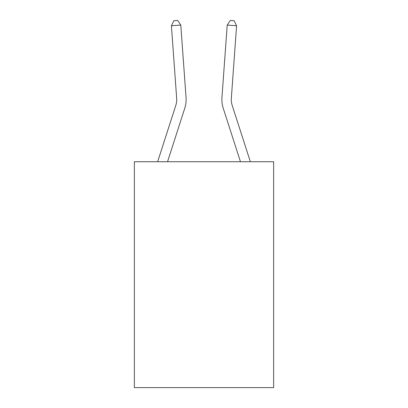 <?xml version="1.0" encoding="UTF-8"?>
<svg xmlns="http://www.w3.org/2000/svg" width="408" height="408" viewBox="0 0 408 408"><rect width="100%" height="100%" fill="white"/><g stroke="black" fill="none" stroke-linecap="round" stroke-linejoin="round"><path stroke-width="0.61" d="M273.64 161.736L273.64 387.6L134.359 387.6L134.359 161.736L273.64 161.736M186.048 97.588L180.8 25.077L186.048 97.588A28.234 28.234 0 0 1 184.758 108.288L167.53 161.736M157.641 161.736L175.802 105.402A18.824 18.824 -94.5 0 0 176.659 98.267L171.416 25.755L173.879 20.67L177.633 20.4L180.8 25.077L171.416 25.755M250.359 161.736L232.198 105.402A18.824 18.824 94.5 0 1 231.341 98.267L236.584 25.755L227.2 25.077L221.952 97.588A28.234 28.234 0 0 0 223.242 108.288L240.47 161.736M232.198 105.402A18.824 18.824 0 0 1 231.341 98.267A18.824 18.824 0 0 0 232.198 105.402A18.824 18.824 0 0 1 231.341 98.267A18.824 18.824 0 0 0 232.198 105.402A18.824 18.824 0 0 1 231.341 98.267A18.824 18.824 0 0 0 232.198 105.402A18.824 18.824 0 0 1 231.341 98.267A18.824 18.824 0 0 0 232.198 105.402A18.824 18.824 0 0 1 231.341 98.267A18.824 18.824 0 0 0 232.198 105.402A18.824 18.824 0 0 1 231.341 98.267A18.824 18.824 0 0 0 232.198 105.402A18.824 18.824 0 0 1 231.341 98.267A18.824 18.824 0 0 0 232.198 105.402A18.824 18.824 0 0 1 231.341 98.267A18.824 18.824 0 0 0 232.198 105.402A18.824 18.824 0 0 1 231.341 98.267A18.824 18.824 0 0 0 232.198 105.402A18.824 18.824 0 0 1 231.341 98.267A18.824 18.824 0 0 0 232.198 105.402A18.824 18.824 0 0 1 231.341 98.267A18.824 18.824 0 0 0 232.198 105.402A18.824 18.824 0 0 1 231.341 98.267A18.824 18.824 0 0 0 232.198 105.402A18.824 18.824 0 0 1 231.341 98.267A18.824 18.824 0 0 0 232.198 105.402A18.824 18.824 0 0 1 231.341 98.267A18.824 18.824 0 0 0 232.198 105.402A18.824 18.824 0 0 1 231.341 98.267A18.824 18.824 0 0 0 232.198 105.402A18.824 18.824 0 0 1 231.341 98.267M236.584 25.755L234.121 20.67L230.367 20.4L227.2 25.077L221.952 97.588M175.802 105.402A18.824 18.824 0 0 0 176.659 98.267"/></g></svg>
